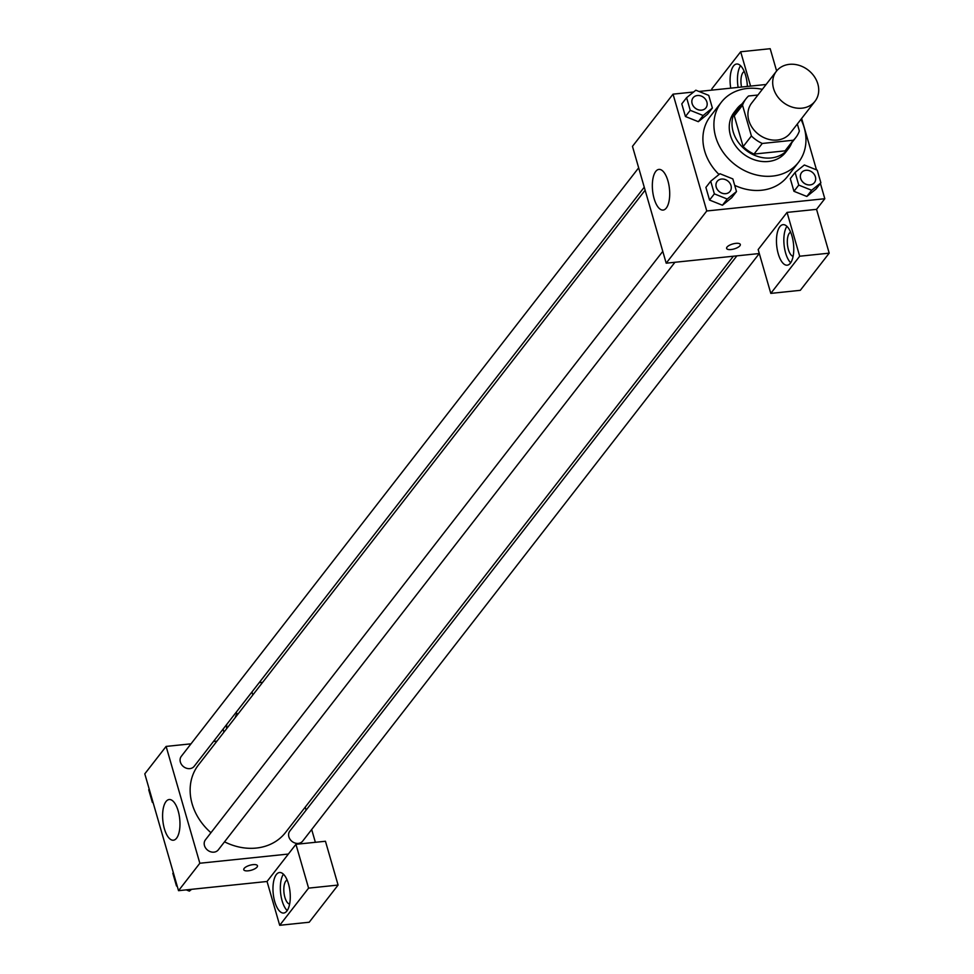 <?xml version="1.0" encoding="UTF-8"?>
<svg xmlns="http://www.w3.org/2000/svg" width="974" height="974" viewBox="0 0 974 974"><rect width="100%" height="100%" fill="white"/><g stroke="black" fill="none" stroke-linecap="round" stroke-linejoin="round"><path stroke-width="1.46" d="M789.378 64.345A24.447 20.417 -142.1 0 1 814.215 76.41A24.447 20.417 -142.1 0 1 815.007 101.259A24.447 20.417 -142.1 0 1 783.169 102.38A24.447 20.417 -142.1 0 1 776.4 71.248A24.447 20.417 -142.1 0 1 789.378 64.345M815.007 101.259L790.255 133.121A24.447 20.417 -142.1 0 1 758.405 134.242A24.447 20.417 -142.1 0 1 751.636 103.11L776.4 71.248M795.855 137.48L787.613 148.097A31.558 26.359 -142.1 0 1 785.068 150.848L754.01 154.075A31.558 26.359 -142.1 0 1 743.15 146.587L734.274 115.857L742.529 105.229L751.404 135.97A31.558 26.359 -142.1 0 0 762.265 143.458L793.323 140.232A31.558 26.359 -142.1 0 0 795.855 137.48A31.558 26.359 -142.1 0 0 799.35 130.991L797.341 124.002M757.918 95.026L748.568 95.988A31.558 26.359 -142.1 0 0 746.023 98.751A31.558 26.359 -142.1 0 0 742.529 105.229M734.274 115.857A31.558 26.359 -142.1 0 1 737.768 109.368L746.023 98.751M741.957 103.975A32.605 27.223 37.9 0 0 736.941 108.723A32.605 27.223 37.9 0 0 745.974 150.227A32.605 27.223 37.9 0 0 788.429 148.742A32.605 27.223 37.9 0 0 791.801 142.703M788.429 148.742L785.677 152.285A32.605 27.223 -142.1 0 1 743.223 153.77A32.605 27.223 -142.1 0 1 734.189 112.266L736.941 108.723M743.15 146.587L751.404 135.97M785.068 150.848L793.323 140.232M754.01 154.075L762.265 143.458M800.945 119.352A48.907 40.847 -142.1 0 1 798.546 162.281A48.907 40.847 -142.1 0 1 734.871 164.521A48.907 40.847 -142.1 0 1 721.32 102.258A48.907 40.847 -142.1 0 1 747.289 88.464A48.907 40.847 -142.1 0 1 762.338 89.34M798.546 162.281L787.54 176.44A48.907 40.847 -142.1 0 1 734.7 185.34M719.031 174.48A48.907 40.847 -142.1 0 1 710.314 116.417L721.32 102.258M693.61 92.006L673.046 94.149L706.771 210.981L824.808 198.72L820.4 183.429M816.48 169.841L801.639 118.463M766.112 84.482L698.955 91.459M795.113 172.447L790.291 178.644L793.944 191.294L806.837 196.468L816.078 188.993L820.887 182.795L817.235 170.158L804.354 164.983L795.113 172.447L798.753 185.097L811.646 190.271L820.887 182.795M710.716 181.213L705.894 187.41L709.547 200.06L722.44 205.234L731.681 197.759L736.49 191.561L732.838 178.912L719.956 173.737L710.716 181.213L714.356 193.863L727.249 199.037L736.49 191.561M686.597 97.68L681.788 103.877L685.44 116.515L698.321 121.689L707.562 114.226L712.384 108.029L708.731 95.379L695.838 90.205L686.597 97.68L690.249 110.33L703.143 115.504L712.384 108.029M727.006 247.116A7.135 2.581 -16.1 0 1 734.335 243.585A7.135 2.581 -16.1 0 1 740.313 244.462A7.135 2.581 -16.1 0 1 734.177 248.918A7.135 2.581 -16.1 0 1 726.616 248.419A7.135 2.581 -16.1 0 1 727.006 247.116M787.053 212.405L799.691 256.223L770.799 293.393L758.162 249.575L787.053 212.405L816.553 209.349L824.808 198.72M673.046 94.149L632.467 146.356L666.192 263.187L706.771 210.981M666.192 263.187L759.294 253.532L302.695 841.086A8.145 6.806 -142.1 0 1 292.078 841.463A8.145 6.806 -142.1 0 1 289.814 831.09L736.88 255.858M726.616 248.419A7.135 2.581 163.9 0 0 734.177 248.918A7.135 2.581 163.9 0 0 740.313 244.462M791.996 236.085A20.381 8.449 84.1 0 1 787.223 265.196A20.381 8.449 84.1 0 1 776.716 245.801A20.381 8.449 84.1 0 1 783.011 224.665A20.381 8.449 84.1 0 1 791.996 236.085M786.919 226.333A20.381 8.449 -95.9 0 0 784.094 245.034A20.381 8.449 -95.9 0 0 790.693 262.761M793.116 256.296A12.224 5.065 84.1 0 1 787.686 246.41A12.224 5.065 84.1 0 1 789.33 233.212A12.224 5.065 84.1 0 1 790.62 232.165M770.799 293.393L800.311 290.325L829.203 253.155L799.691 256.223M816.553 209.349L829.203 253.155M667.921 180.847A20.442 8.474 84.1 0 1 663.136 210.067A20.442 8.474 84.1 0 1 652.592 190.612A20.442 8.474 84.1 0 1 658.911 169.403A20.442 8.474 84.1 0 1 667.921 180.847M730.744 88.159A20.381 8.449 84.1 0 1 736.648 64.016A20.381 8.449 84.1 0 1 745.621 75.436A20.381 8.449 84.1 0 1 747.375 86.43M750.589 86.089L740.678 51.768L711.787 88.938L712.128 90.083M740.544 65.696A20.381 8.449 -95.9 0 0 738.122 87.392M741.555 87.039A12.224 5.065 84.1 0 1 742.967 72.575A12.224 5.065 84.1 0 1 744.246 71.516M740.678 51.768L770.191 48.7L776.619 70.968M733.398 256.211L285.504 832.514A55.104 46.009 -142.1 0 1 224.519 841.828M210.956 832.721A55.104 46.009 -142.1 0 1 198.489 764.882L645.129 190.21M638.664 167.832L181.31 756.311A8.145 6.806 37.9 0 0 181.578 764.59A8.145 6.806 37.9 0 0 189.857 768.62A8.145 6.806 37.9 0 0 194.179 766.319L644.252 187.203M674.933 262.286L218.298 849.852A8.145 6.806 -142.1 0 1 207.681 850.217A8.145 6.806 -142.1 0 1 205.417 839.844L662.783 251.365M305.227 807.142L306.092 810.149M311.68 829.519L315.369 842.303M216.958 741.129L213.476 741.494M191.014 743.832L166.116 746.413L199.84 863.244L288.365 854.052L295.938 844.312L308.588 888.13L279.696 925.3L267.046 881.482L288.365 854.052M295.938 844.312L325.45 841.256L338.088 885.062L309.208 922.232L279.696 925.3M289.631 904.14A12.224 5.065 84.1 0 1 284.189 894.254A12.224 5.065 84.1 0 1 285.845 881.056A12.224 5.065 84.1 0 1 287.123 880.009M283.422 874.177A20.381 8.449 -95.9 0 0 280.597 892.878A20.381 8.449 -95.9 0 0 287.208 910.605M288.499 883.929A20.381 8.449 84.1 0 1 283.726 913.04A20.381 8.449 84.1 0 1 273.219 893.645A20.381 8.449 84.1 0 1 279.526 872.509A20.381 8.449 84.1 0 1 288.499 883.929M237.059 713.54A20.381 8.449 -95.9 0 0 235.197 717.655M226.601 728.722A20.381 8.449 84.1 0 1 226.747 724.413M235.915 712.627A20.381 8.449 84.1 0 1 237.79 714.319M252.826 694.973L251.962 691.966M223.07 729.136L223.947 732.144M259.181 682.677L262.663 682.311M308.588 888.13L338.088 885.062M166.116 746.413L144.797 773.843L178.522 890.674L267.046 881.482M176.574 838.188A20.442 8.474 84.1 0 1 173.396 840.209A20.442 8.474 84.1 0 1 162.853 820.741A20.442 8.474 84.1 0 1 169.172 799.532A20.442 8.474 84.1 0 1 179.119 814.897A20.442 8.474 84.1 0 1 176.574 838.188M178.522 890.674L199.84 863.244M244.157 868.406A7.135 2.581 -16.1 0 1 251.475 864.875A7.135 2.581 -16.1 0 1 257.465 865.752A7.135 2.581 -16.1 0 1 251.316 870.208A7.135 2.581 -16.1 0 1 243.756 869.709A7.135 2.581 -16.1 0 1 244.157 868.406M243.756 869.709A7.135 2.581 163.9 0 0 251.316 870.208A7.135 2.581 163.9 0 0 257.453 865.752M149.205 789.135L148.718 789.768L152.37 802.418L153.137 802.722M152.37 802.418L152.857 801.785M186.253 889.871L189.37 891.125L191.598 889.323M173.323 872.667L172.824 873.301L176.477 885.95L177.244 886.255M189.37 891.125L190.697 889.408M176.477 885.95L176.976 885.317M705.931 107.858L705.955 107.822A8.145 6.806 -142.1 0 1 705.931 107.858A8.145 6.806 -142.1 0 1 695.314 108.224A8.145 6.806 -142.1 0 1 693.062 97.85A8.145 6.806 -142.1 0 1 693.062 97.838A8.145 6.806 -142.1 0 1 697.408 95.525A8.145 6.806 -142.1 0 1 705.687 99.543A8.145 6.806 -142.1 0 1 705.955 107.822A8.145 6.806 -142.1 0 1 695.339 108.199A8.145 6.806 -142.1 0 1 693.074 97.826L693.074 97.826M681.788 103.877L685.44 116.515L698.321 121.689L703.143 115.504M698.321 121.689L707.562 114.226M685.44 116.515L690.249 110.33M730.05 191.379A8.145 6.806 -142.1 0 1 730.037 191.391A8.145 6.806 -142.1 0 1 719.421 191.756A8.145 6.806 -142.1 0 1 717.168 181.383A8.145 6.806 -142.1 0 1 717.181 181.371A8.145 6.806 -142.1 0 1 721.515 179.058A8.145 6.806 -142.1 0 1 729.794 183.075A8.145 6.806 -142.1 0 1 730.062 191.354A8.145 6.806 -142.1 0 1 719.445 191.732A8.145 6.806 -142.1 0 1 717.193 181.359L717.168 181.383M705.894 187.41L709.547 200.06L722.44 205.234L727.249 199.037M722.44 205.234L731.681 197.759M709.547 200.06L714.356 193.863M814.434 182.625L814.459 182.601A8.145 6.806 -142.1 0 1 814.434 182.625A8.145 6.806 -142.1 0 1 803.818 183.002A8.145 6.806 -142.1 0 1 801.565 172.629A8.145 6.806 -142.1 0 1 801.578 172.605A8.145 6.806 -142.1 0 1 805.912 170.292A8.145 6.806 -142.1 0 1 814.191 174.322A8.145 6.806 -142.1 0 1 814.459 182.601A8.145 6.806 -142.1 0 1 803.842 182.966A8.145 6.806 -142.1 0 1 801.59 172.593L801.565 172.629M790.291 178.644L793.944 191.294L806.837 196.468L811.646 190.271M806.837 196.468L816.078 188.993M793.944 191.294L798.753 185.097"/></g></svg>
